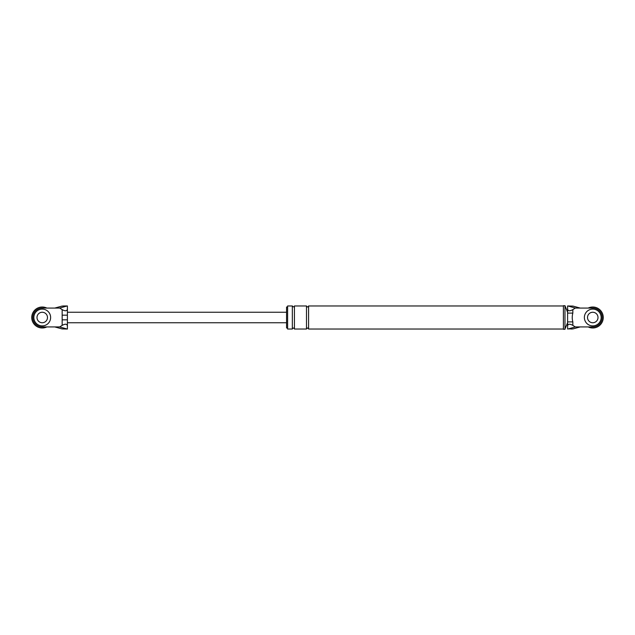 <?xml version="1.0" encoding="UTF-8"?>
<svg xmlns="http://www.w3.org/2000/svg" width="635" height="635" viewBox="0 0 635 635"><rect width="100%" height="100%" fill="white"/><g stroke="black" fill="none" stroke-linecap="round" stroke-linejoin="round"><path stroke-width="0.95" d="M588.193 308.062A10.485 10.485 0 0 1 603.25 317.5A10.485 10.485 0 0 1 588.193 326.938M601.154 317.5A8.39 8.39 0 0 0 592.765 309.11A8.39 8.39 0 0 0 584.375 317.5A8.39 8.39 0 0 0 592.765 325.89A8.39 8.39 0 0 0 601.154 317.5M587.518 317.5A5.247 5.247 0 0 0 592.765 322.747A5.247 5.247 0 0 0 598.003 317.5A5.247 5.247 0 0 0 592.765 312.253A5.247 5.247 0 0 0 587.518 317.5M46.807 326.938A10.485 10.485 0 0 1 31.75 317.5A10.485 10.485 0 0 1 46.807 308.062M50.625 317.5A8.39 8.39 0 0 0 42.235 309.11A8.39 8.39 0 0 0 33.846 317.5A8.39 8.39 0 0 0 42.235 325.89A8.39 8.39 0 0 0 50.625 317.5M36.997 317.5A5.247 5.247 0 0 0 42.235 322.747A5.247 5.247 0 0 0 47.482 317.5A5.247 5.247 0 0 0 42.235 312.253A5.247 5.247 0 0 0 36.997 317.5M572.968 328.914L580.184 326.938L592.765 326.938A9.438 9.438 0 0 0 602.202 317.5A9.438 9.438 0 0 0 592.765 308.062L575.334 308.062L572.841 309.618L572.841 313.095C572.04 316.047 572.04 318.984 572.841 321.905L572.841 325.382L575.334 326.938L568.277 328.914L572.968 328.914L568.277 328.914M580.184 326.938L575.334 326.938M567.595 321.905L572.841 321.905M567.595 313.095L572.841 313.095M572.841 325.382C569.674 323.652 567.928 323.874 567.595 326.049L567.595 308.951C567.928 311.126 569.674 311.348 572.841 309.618M570.952 328.978L571.905 329.033M575.334 308.062L568.277 306.086L572.968 306.086L567.595 305.967L567.595 309.189M572.968 306.086L580.184 308.062M568.277 306.086L567.595 305.975L567.595 308.951M567.595 326.049L567.595 329.033M564.975 305.705L563.404 305.705L563.404 329.295L564.975 329.295L564.975 305.705L567.595 312.253M564.975 317.5L564.975 305.967M292.33 329.033L287.615 329.033L287.615 305.967L292.33 305.967L292.33 329.033C293.037 327.684 293.735 327.684 294.434 329.033L294.434 305.967C294.307 307.229 293.608 307.229 292.33 305.967M287.615 327.985L286.568 327.985L286.568 307.015L287.615 307.015M294.434 329.033L306.491 329.033L306.491 305.967L294.434 305.967M306.491 329.033C307.189 327.684 307.888 327.684 308.586 329.033L308.586 305.967C307.888 307.316 307.189 307.316 306.491 305.967M67.405 319.842L67.405 329.033L62.032 328.914L54.816 326.938L59.666 326.938L62.159 325.382L62.159 319.842L67.405 319.842L67.405 312.253L286.568 312.253M62.159 319.842L62.159 309.618L59.666 308.062L66.723 306.086L62.032 306.086L54.816 308.062L59.666 308.062M54.816 326.938L42.235 326.938A9.438 9.438 0 0 1 32.798 317.5A9.438 9.438 0 0 1 42.235 308.062L54.816 308.062M62.032 328.914L67.405 329.033M62.159 325.382C65.326 323.652 67.072 323.874 67.405 326.049L67.405 325.811M62.159 309.618C65.326 311.348 67.072 311.126 67.405 308.951L67.405 305.967L66.723 306.086M67.405 312.698L67.405 309.189M64.048 306.022L62.032 306.086M67.405 322.302L67.405 317.5L67.405 322.302M66.723 328.914L59.666 326.938M62.159 315.158L67.405 315.158M567.595 322.747L564.975 329.033M308.586 329.033L563.404 329.033M308.586 305.967L563.404 305.967M63.095 305.967L67.405 305.967M67.405 322.747L286.568 322.747"/></g></svg>
